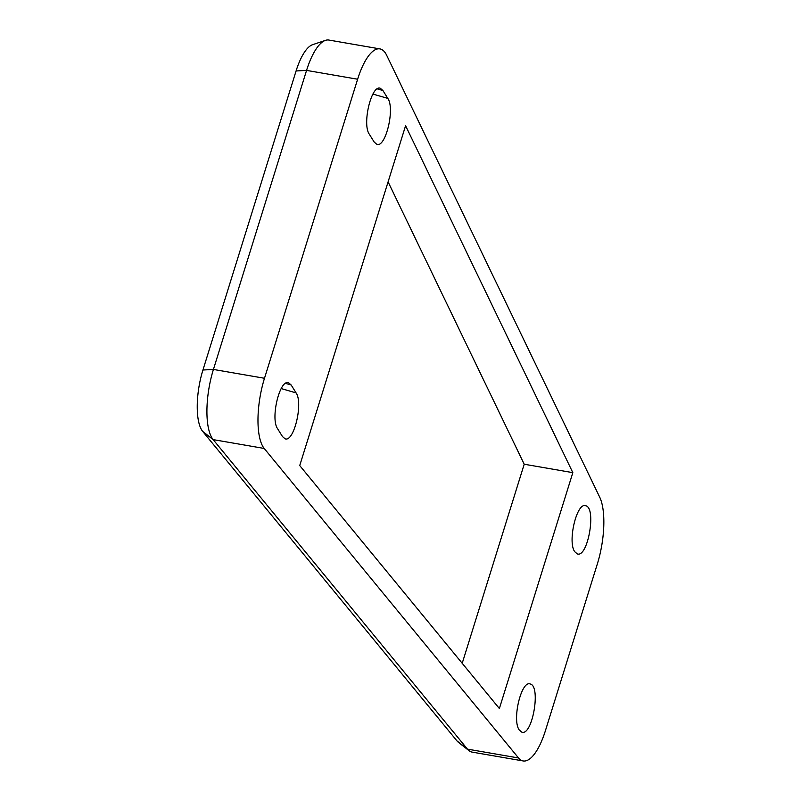 <?xml version="1.0" encoding="UTF-8"?>
<svg xmlns="http://www.w3.org/2000/svg" width="801" height="801" viewBox="0 0 801 801"><rect width="100%" height="100%" fill="white"/><g stroke="black" fill="none" stroke-linecap="round" stroke-linejoin="round"><path stroke-width="1.2" d="M282.473 436.555L277.577 428.685C270.237 418.573 279.759 378.903 288.6 382.778L291.184 385.011L296.08 392.89C303.419 403.003 293.897 442.663 285.056 438.788L282.473 436.555M374.197 142.067L369.301 134.188C361.962 124.075 371.484 84.405 380.325 88.28L382.908 90.513L387.804 98.393C395.143 108.505 385.621 148.165 376.78 144.3L374.197 142.067M519.188 729.901C511.849 719.789 521.371 680.129 530.212 683.994C541.186 685.966 532.345 736.419 521.771 732.134L519.188 729.901M574.697 551.669C567.358 541.556 576.88 501.897 585.721 505.761C596.705 507.734 587.854 558.187 577.281 553.902L574.697 551.669M325.466 40.36L312.61 44.686A45.957 15.72 99.8 0 0 296.08 70.969L202.933 370.012A45.957 15.72 99.8 0 0 202.683 431.409L457.011 740.935A45.957 15.72 99.8 0 0 458.392 742.297L469.046 750.687A52.516 17.962 -80.2 0 1 467.474 749.135L213.146 439.609A52.516 17.962 -80.2 0 1 213.426 369.441L306.563 70.398A52.516 17.962 -80.2 0 1 325.466 40.36A52.516 17.962 -80.2 0 1 328.841 40.05L379.894 48.891A52.516 17.962 -80.2 0 1 386.663 55.279L599.739 497.251A52.516 17.962 -80.2 0 1 597.326 564.014L545.441 730.602A52.516 17.962 -80.2 0 1 523.173 760.95A52.516 17.962 -80.2 0 1 518.527 757.966L467.474 749.135L457.011 740.935M523.173 760.95L472.109 752.109A52.516 17.962 -80.2 0 1 469.046 750.687M296.08 70.969L306.563 70.398L357.626 79.229A52.516 17.962 -80.2 0 1 379.894 48.891M357.626 79.229L264.49 378.272L213.426 369.441L202.933 370.012M202.683 431.409L213.146 439.609L264.2 448.45A52.516 17.962 -80.2 0 1 264.49 378.272M264.2 448.45L518.527 757.966M462.207 663.298L524.214 464.23L388.095 181.887M572.835 472.65L405.586 125.717L299.734 465.571L499.373 708.525L572.835 472.65L524.214 464.23M285.516 383.369L291.184 385.011M377.251 88.871L382.908 90.513M281.171 388.555L296.08 392.89M372.896 94.067L387.804 98.393"/></g></svg>
